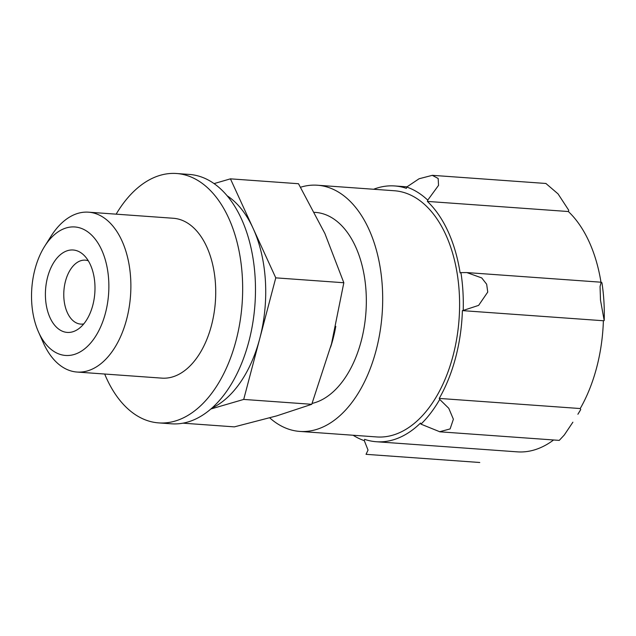 <?xml version="1.0" encoding="UTF-8"?>
<svg xmlns="http://www.w3.org/2000/svg" width="636" height="636" viewBox="0 0 636 636"><rect width="100%" height="100%" fill="white"/><g stroke="black" fill="none" stroke-linecap="round" stroke-linejoin="round"><path stroke-width="0.95" d="M210.866 408.996L243.707 399.424L275.77 277.853L230.439 178.843L298.499 183.725L324.885 233.499L343.83 282.742L331.515 343.79L311.759 404.305L276.779 415.857L234.366 426.867L182.945 423.171M604.2 320.56A129.585 77.441 -85.9 0 0 601.926 282.75L601.179 282.177L600.058 286.534L600.495 300.136L604.2 320.56A19.231 11.496 -85.9 0 1 603.381 320.743L462.388 310.622A19.231 11.496 -85.9 0 0 463.207 310.44A129.585 77.441 -85.9 0 0 460.933 272.621A19.231 11.496 -85.9 0 0 460.122 272.916A128.218 76.63 -85.9 0 0 427.384 201.413A19.231 11.496 -85.9 0 0 427.75 200.141A129.585 77.441 -85.9 0 0 406.706 187.04A19.231 11.496 -85.9 0 0 406.396 188.343A128.218 76.63 -85.9 0 0 394.686 185.951A128.218 76.63 -85.9 0 0 373.61 189.258M580.724 409.552L577.893 414.259A129.585 77.441 -85.9 0 0 580.724 409.552A19.231 11.496 -85.9 0 0 580.223 408.543A128.218 76.63 -85.9 0 0 603.381 320.743M353.115 435.247A129.585 77.441 -85.9 0 0 364.309 440.653A19.231 11.496 -85.9 0 0 364.619 439.349A128.218 76.63 -85.9 0 0 376.329 441.734L517.322 451.854A128.218 76.63 -85.9 0 0 553.606 439.969M600.98 282.193A128.218 76.63 -85.9 0 0 568.369 211.534A19.231 11.496 -85.9 0 0 568.743 210.262L558.058 193.893L545.99 183.558M299.763 431.415L376.671 436.94A123.416 73.752 -85.9 0 0 449.286 368.252A123.416 73.752 -85.9 0 0 445.717 234.573A123.416 73.752 -85.9 0 0 394.344 190.744L317.436 185.227A123.416 73.752 94.1 0 1 382.164 313.604A123.416 73.752 94.1 0 1 299.763 431.415A123.416 73.752 94.1 0 1 269.736 417.86M376.329 441.734A128.218 76.63 -85.9 0 0 420.515 423.059A19.231 11.496 -85.9 0 0 420.968 424.14A129.585 77.441 -85.9 0 0 439.73 399.432A19.231 11.496 -85.9 0 0 439.23 398.422A128.218 76.63 -85.9 0 0 462.388 310.622M300.558 187.23A123.416 73.752 94.1 0 1 317.436 185.227M314.486 212.329L315.488 212.4A96.163 57.471 94.1 0 1 366.312 303.793A96.163 57.471 94.1 0 1 312.101 403.423M366.05 454.311L368.037 450.089L364.309 440.653M420.968 424.14L439.691 431.725L450.113 428.918L453.381 419.227L448.77 408.296L439.73 399.432M572.885 422.193L564.267 435.024L559.267 440.382L439.691 431.796M580.223 408.543L439.23 398.422M463.207 310.44L478.622 305.383L487.748 292.067L486.659 284.22L481.73 277.924L466.792 272.566L460.933 272.621M568.369 211.534L427.384 201.413M427.75 200.141L438.538 185.37L438.164 178.478L432.281 175.337L419.084 178.756L406.706 187.04M230.439 178.843L214.086 183.605M275.77 277.853L343.83 282.742M243.707 399.424L311.759 404.305M38.772 332.58A64.411 38.494 94.1 0 1 38.502 331.984A64.411 38.494 94.1 0 1 44.655 246.323A64.411 38.494 94.1 0 1 100.059 246.665A64.411 38.494 94.1 0 1 93.762 339.044A64.411 38.494 94.1 0 1 38.772 332.58M50.045 317.738A41.308 24.685 94.1 0 1 52.16 265.284A41.308 24.685 94.1 0 1 83.467 254.774A41.308 24.685 94.1 0 1 94.82 292.973A41.308 24.685 94.1 0 1 78.125 329.162A41.308 24.685 94.1 0 1 50.045 317.738M44.655 246.323L50.991 236.266A80.136 47.891 94.1 0 1 88.507 212.178A80.136 47.891 94.1 0 1 130.539 295.541A80.136 47.891 94.1 0 1 77.036 372.044A80.136 47.891 94.1 0 1 43.677 343.583A80.136 47.891 94.1 0 1 43.343 342.844L38.502 331.984M88.507 212.178L173.35 218.267A80.136 47.891 94.1 0 1 215.381 301.631A80.136 47.891 94.1 0 1 161.87 378.134L77.036 372.044M116.15 214.165A125.014 74.714 94.1 0 1 176.562 173.509A125.014 74.714 94.1 0 1 242.133 303.547A125.014 74.714 94.1 0 1 158.658 422.892A125.014 74.714 94.1 0 1 106.617 378.5A125.014 74.714 94.1 0 1 104.678 374.024M176.562 173.509L189.377 174.431A125.014 74.714 94.1 0 1 254.949 304.469A125.014 74.714 94.1 0 1 171.474 423.815L158.658 422.892M227.131 195.761A112.19 67.05 94.1 0 1 253.104 228.348A112.19 67.05 94.1 0 1 259.734 338.638A112.19 67.05 94.1 0 1 211.891 408.097M83.745 323.923A32.054 19.16 94.1 0 1 80.716 324.098A32.054 19.16 94.1 0 1 67.376 312.713A32.054 19.16 94.1 0 1 66.446 277.996A32.054 19.16 94.1 0 1 85.311 260.156A32.054 19.16 94.1 0 1 88.285 260.768M335.776 326.34A96.163 57.471 94.1 0 1 330.617 347.137M479.767 462.491L366.05 454.327M600.948 282.201L467.603 272.629M545.998 183.478L432.281 175.321M406.953 186.833L394.686 185.951"/></g></svg>
